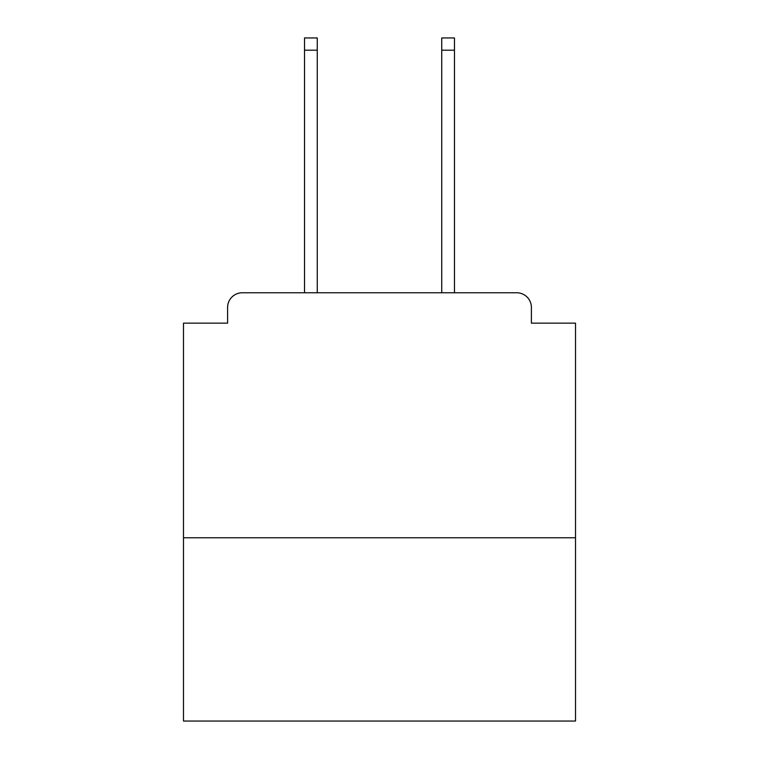 <?xml version="1.0" encoding="UTF-8"?>
<svg xmlns="http://www.w3.org/2000/svg" width="759" height="759" viewBox="0 0 759 759"><rect width="100%" height="100%" fill="white"/><g stroke="black" fill="none" stroke-linecap="round" stroke-linejoin="round"><path stroke-width="1.14" d="M575.512 537.78L575.512 323.144L531.404 323.144L531.404 307.461A14.696 14.696 0 0 0 516.708 292.765L242.292 292.765A14.696 14.696 0 0 0 227.596 307.461L227.596 323.144L183.488 323.144L183.488 721.05L575.512 721.05L575.512 537.78L183.488 537.78M227.596 307.461L227.596 323.144M516.708 292.765L454.47 292.765L454.47 50.198L441.738 50.198L441.738 37.95L454.47 37.95L454.47 50.198M304.53 50.198L304.53 37.95L317.262 37.95L317.262 50.198L304.53 50.198L304.53 292.765L242.292 292.765M531.404 323.144L531.404 307.461M317.262 50.198L317.262 292.765M441.738 292.765L441.738 50.198"/></g></svg>
